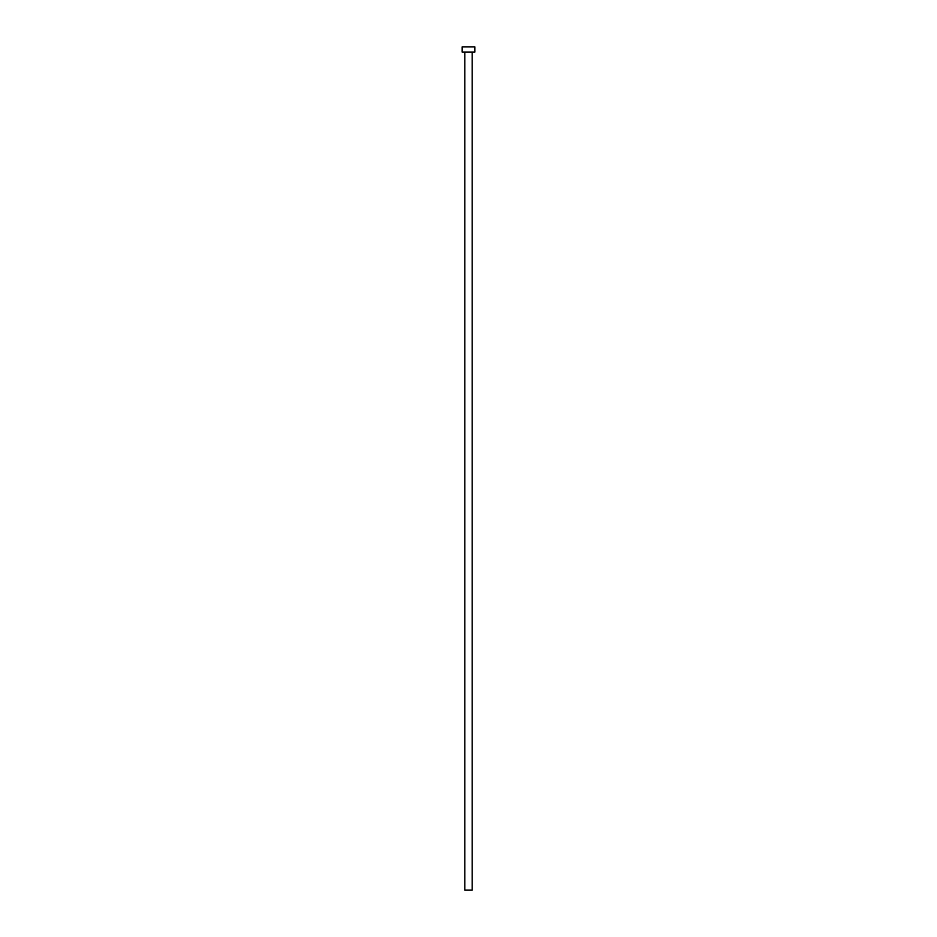 <?xml version="1.0" encoding="UTF-8"?>
<svg xmlns="http://www.w3.org/2000/svg" width="937" height="937" viewBox="0 0 937 937"><rect width="100%" height="100%" fill="white"/><g stroke="black" fill="none" stroke-linecap="round" stroke-linejoin="round"><path stroke-width="0.7" stroke-dasharray="4.68 3.51" d="M472.189 52.121L464.811 52.121L472.189 52.121M462.175 52.121L474.825 52.121M462.175 46.85L474.825 46.85M464.811 890.15L472.189 890.15"/><path stroke-width="1.41" d="M472.189 52.121L472.189 890.15L464.811 890.15L464.811 52.121M474.825 52.121L462.175 52.121L462.175 46.85L474.825 46.85L474.825 52.121"/></g></svg>
